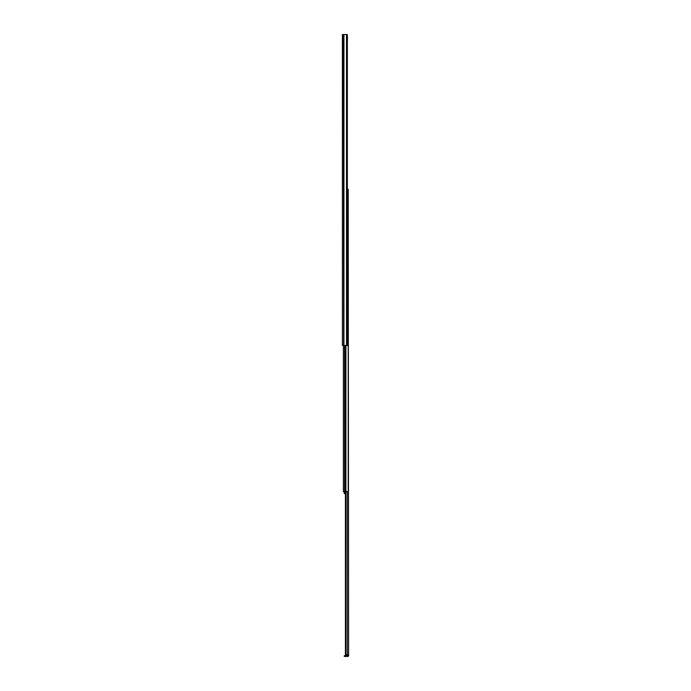 <?xml version="1.0" encoding="UTF-8"?>
<svg xmlns="http://www.w3.org/2000/svg" width="691" height="691" viewBox="0 0 691 691"><rect width="100%" height="100%" fill="white"/><g stroke="black" fill="none" stroke-linecap="round" stroke-linejoin="round"><path stroke-width="1.04" d="M343.634 34.55L343.634 345.5L347.348 345.5L347.348 34.55L342.39 34.55L342.39 345.5L343.392 345.5L343.392 491.647L345.897 491.647L345.871 654.921L348.61 654.921L348.61 655.586A0.864 0.864 0 0 1 347.746 656.45L344.308 656.45L344.308 655.733L347.746 655.733L347.893 654.921M343.634 345.5L343.392 34.55M347.418 36.848L347.418 40.622M348.61 654.921L348.212 189.308L348.212 491.647L345.897 491.647L345.897 345.5M348.212 189.308L347.348 189.308M345.414 492.355L344.239 492.355L344.239 493.547L345.414 493.547M344.239 491.647L344.239 492.355M345.414 491.975L344.239 491.975M345.871 654.921L345.414 654.921L345.414 491.647M346.787 34.55L346.787 345.5M343.945 345.5L343.945 34.55M346.502 345.5L346.502 34.55M344.576 345.5L344.576 491.647M345.647 345.5L345.647 491.647M345.63 656.45L345.63 655.733M347.288 491.647L347.288 654.921M348.61 655.154L347.893 655.154M347.132 656.45L347.132 655.733M346.528 656.45L346.528 655.733"/></g></svg>
